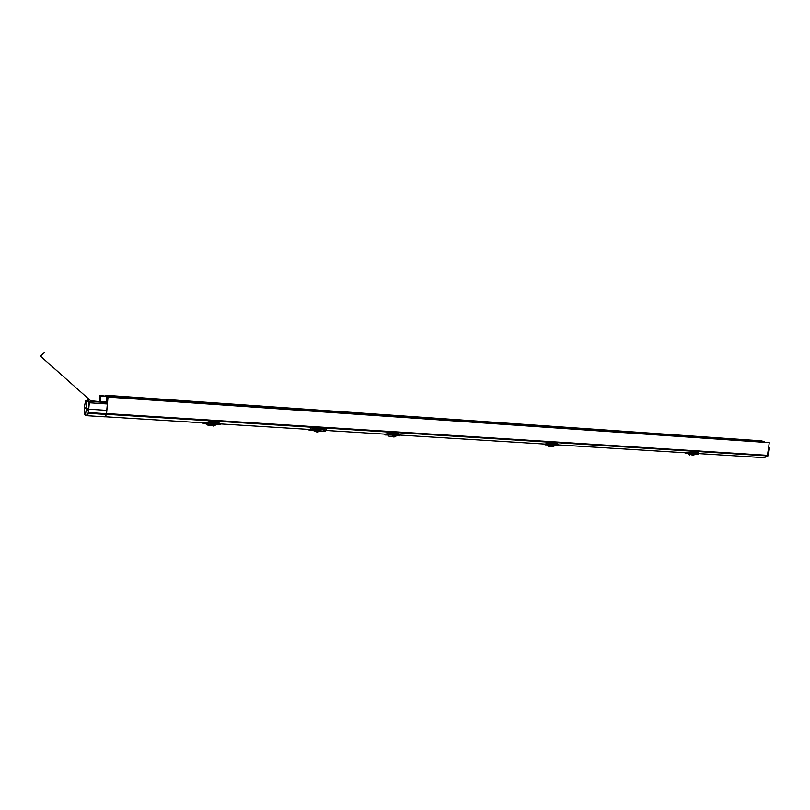 <?xml version="1.0" encoding="UTF-8"?>
<svg xmlns="http://www.w3.org/2000/svg" width="810" height="810" viewBox="0 0 810 810"><rect width="100%" height="100%" fill="white"/><g stroke="black" fill="none" stroke-linecap="round" stroke-linejoin="round"><path stroke-width="1.21" d="M105.452 416.725L106.566 413.556L767.485 455.321L769.267 442.655L107.295 396.505L107.112 401.952L106.292 401.264M764.184 441.44L106.515 395.867L105.806 395.29L761.764 440.863L764.124 441.885M767.485 455.321L763.911 457.65L698.595 453.59M106.566 413.556L108.014 397.092L107.295 396.505M105.806 395.29L105.745 395.958M105.381 416.775L203.826 422.891M106.323 400.869L107.193 400.93M106.586 397.123L107.234 397.163M769.267 442.655L108.014 397.092M220.148 423.903L309.774 429.462M325.255 430.424L385.732 434.18M385.469 434.16L392.647 433.056L396.839 433.32C398.712 433.623 399.816 434.211 400.15 435.081L545.474 444.093M558.384 444.892L686.87 452.861M106.839 410.346L86.346 409.03L88.776 407.794L89.252 401.375L87.601 399.846L87.358 400.616L87.45 399.705L89.424 401.527L88.371 412.978L87.298 415.722L105.219 416.836L106.393 414.436L107.335 403.967L107.244 402.58L106.262 401.75M90.609 400.697L100.541 401.75M100.339 396.363L100.379 395.543L105.958 396.222L100.369 396.07L100.551 401.679M100.531 401.79L106.252 401.871L106.636 396.303M100.561 401.436L99.569 401.021L99.62 397.761L100.126 398.236M100.44 401.142L99.6 400.687L99.407 398.348L100.136 398.925M100.45 396.09L106.647 396.282L100.379 395.543M99.569 401.021L99.468 398.388M99.883 395.513L99.438 397.74M100.187 398.348L100.561 401.426M86.386 408.625L86.569 401.851L88.938 401.568L87.834 400.535L85.546 400.889L84.412 406.691L84.422 414.264L87.298 415.722M88.776 407.794L88.938 401.568M85.384 415.246L86.346 409.03L84.372 407.096M86.569 401.851L85.546 400.889M87.844 414.993L88.543 410.559L87.844 414.993L85.425 415.155M88.543 410.559L86.316 409.435M40.51 356.208L44.337 352.34L40.51 356.208L90.771 400.839M769.48 447.505L768.406 455.301L764.205 457.66L768.224 455.767L767.343 455.838L768.244 455.311L769.358 447.454L768.629 447.221L769.5 447.596L768.204 455.514M768.68 447.414L767.566 455.271M767.343 455.838L763.87 457.64M309.066 429.421L309.349 430.252L309.42 429.442M309.005 430.08L308.762 429.523M324.79 431.203L325.104 431.183C324.942 430.464 323.686 429.867 321.347 429.391L316.912 429.118L309.349 430.252M316.386 431.497L317.652 431.608L318.421 430.373L321.742 431.031L318.533 430.11L309.663 430.292M316.325 427.994L311.445 427.69L309.653 429.472L317.034 428.004L321.469 428.277C323.777 428.804 325.023 429.502 325.215 430.353L325.114 431.153M317.702 431.608L319.18 431.608L316.993 432.024M315.647 431.396L318.553 431.639M318.533 430.11L312.538 430.464L317.672 431.608L321.408 431.133M325.205 430.434L326.977 428.662L322.137 428.358M686.536 452.841L693.39 451.788L696.721 452.112L698.564 453.823L696.549 452.962M696.701 452.02L698.23 452.608M685.959 452.81L693.441 451.899L693.34 453.337L695.851 453.6L692.358 453.458L693.228 452.648L686.434 453.559L685.543 452.78M692.914 453.418L693.279 452.527L696.721 452.739M693.279 452.527L686.05 453.367L686.111 452.851M698.392 454.035L697.764 454.258M686.607 453.57L697.623 454.248C699 453.904 698.686 453.438 696.691 452.851M693.421 451.808L696.671 451.99L695.851 453.6M696.661 452.861L693.481 452.901M689.563 454.957L692.651 453.813M692.692 455.179L691.74 454.856M693.147 454.187L692.682 453.833L693.147 454.187L691.699 454.835M692.449 454.147L691.548 454.774M545.171 444.072L552.177 442.938L555.913 443.283L558.343 445.237M555.903 443.192L558.009 444.052M544.644 444.042L552.228 443.06L552.157 444.579L555.083 444.882L551.296 444.72L552.005 443.839L545.079 444.832L544.279 444.022M551.792 444.67L552.045 443.718L555.731 444.244M552.045 443.718L544.715 444.629L544.776 444.052M558.191 445.429L555.923 443.961M552.643 445.156L557.665 445.601C558.758 445.227 558.171 444.71 555.903 444.072M545.241 444.832L553.169 444.933L552.41 444.882L553.169 444.933L551.175 446.209L551.711 446.472M552.207 442.959L555.842 443.181L555.083 444.882M546.831 444.933L548.654 446.3L550.881 446.118L551.833 445.115M552.288 446.583L551.225 446.239M552.44 445.51L551.894 445.095M551.65 445.47L550.77 446.168M385.013 434.13L392.617 432.935L392.627 434.676L396.384 434.909L391.939 434.838L392.425 433.897L392.01 434.454M396.829 433.218L399.816 434.524M392.425 433.897L396.859 434.038L396.485 434.889M392.465 433.765L385.044 434.757L384.709 434.119M399.735 435.851L396.859 434.038M392.415 433.887L385.398 434.97L384.72 434.747L385.104 434.17M393.68 435.334L399.654 435.851C400.373 435.416 399.441 434.849 396.839 434.16M385.53 434.97L394.106 435.081L392.779 435.284L391.888 436.418L389.397 436.489M396.809 435.669L396.799 435.669C391.949 438.21 394.824 436.448 392.951 436.701L392.86 436.671M392.637 432.955L396.778 433.208L396.495 434.423M396.819 434.17L392.334 434.788L392.739 434.19M393.761 436.884L392.951 436.701M393.518 435.719L392.82 435.264L394.106 435.081L392.485 436.479M392.627 435.658L391.817 436.448M203.614 422.881L210.873 421.534L215.683 421.969C218.113 422.435 219.611 423.124 220.168 424.015L220.128 424.541M210.883 421.554L215.642 421.858C217.698 422.182 219.145 422.81 219.996 423.762M203.249 422.85L210.883 421.676L210.934 423.407L215.004 423.802L210.468 423.6L210.671 422.567L203.563 423.741L202.864 422.942M210.732 423.539L210.691 422.425L215.723 422.739L215.49 423.265M210.691 422.425L203.249 423.519L203.31 422.891M219.905 424.744L215.723 422.739M203.664 423.741L219.864 424.744C220.087 424.248 218.71 423.62 215.713 422.871L215.004 423.802M210.823 425.331L212.017 423.812L213 423.873L211.694 424.096L212.706 424.177L211.876 425.402M213.344 425.837L211.947 425.432C215.004 425.665 211.248 427.093 216.594 424.541L216.604 424.541M203.664 422.901L210.873 421.534L215.662 421.838L215.318 423.154M215.095 423.792L210.468 423.6M215.5 423.154L215.217 423.671M212.584 424.561L211.704 424.106M210.316 423.195L210.114 422.628M211.572 424.501L210.944 425.361L211.957 425.432M106.454 414.305L767.252 455.888M87.612 399.856L89.839 400.008M89.252 401.375L107.244 402.58M100.369 396.07L100.187 398.317M89.292 402.762L107.335 403.967M88.31 413.292L106.393 414.436M88.401 412.543L106.505 413.687M316.912 429.118L317.034 428.004M321.469 428.277L321.347 429.391M686.617 452.861L693.39 451.788L696.671 451.99L698.625 453.286M695.881 453.6L692.358 453.458M693.33 453.934L692.641 453.894M545.272 444.093L552.177 442.938L555.873 443.161L558.404 444.72M555.164 444.862L551.296 444.72M555.68 444.325L552.288 444.123M551.863 445.125L552.633 445.176M552.602 445.247L551.823 445.196M385.55 434.18L392.617 432.935L396.799 433.188C399.269 433.846 400.383 434.464 400.15 435.041M395.695 435.061L391.939 434.838M392.799 435.304L393.67 435.355M393.65 435.426L392.769 435.375M203.29 423.65L203.047 422.84M202.854 423.093L203.563 423.741M211.025 422.881L215.389 423.62M212.686 424.248L211.683 424.187M87.601 399.846L89.829 399.998M324.932 431.234L321.762 431.041M314.604 431.254L316.943 432.024M685.533 453.347L684.744 452.729M687.72 453.63L689.502 454.936M695.557 454.096C691.467 456.384 693.502 454.734 692.347 455.129M691.659 454.845L692.287 455.109M557.786 445.611L558.343 445.277M555.225 445.449C550.901 447.889 553.038 446.087 551.782 446.492M551.316 446.239L550.689 446.199M387.686 435.112L389.306 436.448M392.597 436.509L391.787 436.458M215.662 421.838C218.943 422.769 220.452 423.488 220.168 423.994M206.469 423.913L207.664 425.048M207.704 425.078L210.985 425.351"/></g></svg>
